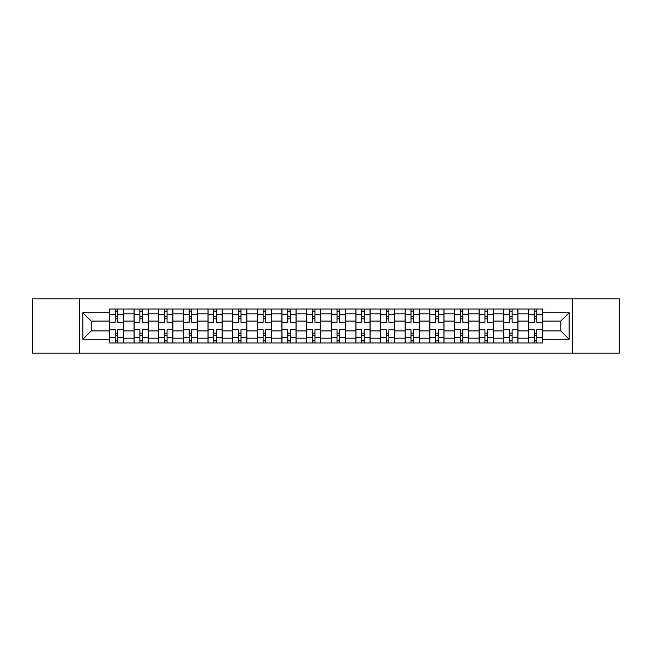 <?xml version="1.0" encoding="UTF-8"?>
<svg xmlns="http://www.w3.org/2000/svg" width="652" height="652" viewBox="0 0 652 652"><rect width="100%" height="100%" fill="white"/><g stroke="black" fill="none" stroke-linecap="round" stroke-linejoin="round"><path stroke-width="0.98" d="M572.317 353.099L619.4 353.099L619.4 298.901L32.6 298.901L32.6 353.099L572.317 353.099L572.317 298.901M134.035 342.985L134.035 313.832L123.603 313.832L123.603 342.985M123.603 313.832L123.603 309.015M134.035 313.832L134.035 309.015M148.257 309.015L148.257 342.985M158.68 342.985L158.68 309.015M172.902 309.015L172.902 342.985M183.326 342.985L183.326 309.015M197.548 309.015L197.548 342.985M207.98 342.985L207.98 309.015M222.193 309.015L222.193 342.985M232.625 342.985L232.625 309.015M246.847 309.015L246.847 342.985M257.271 342.985L257.271 309.015M271.493 309.015L271.493 342.985M281.917 342.985L281.917 309.015M296.138 309.015L296.138 342.985M306.57 342.985L306.57 309.015M320.784 309.015L320.784 342.985M331.216 342.985L331.216 309.015M345.43 309.015L345.43 342.985M355.862 342.985L355.862 309.015M370.083 309.015L370.083 342.985M380.507 342.985L380.507 309.015M394.729 309.015L394.729 342.985M405.153 342.985L405.153 309.015M419.375 309.015L419.375 342.985M429.807 342.985L429.807 309.015M444.02 309.015L444.02 342.985M454.452 342.985L454.452 309.015M468.674 309.015L468.674 342.985M479.098 342.985L479.098 309.015M493.319 309.015L493.319 342.985M503.743 342.985L503.743 309.015M517.965 309.015L517.965 342.985M528.397 342.985L528.397 309.015M528.397 330.898L517.965 330.898M503.743 330.898L493.319 330.898M479.098 330.898L468.674 330.898M454.452 330.898L444.02 330.898M429.807 330.898L419.375 330.898M405.153 330.898L394.729 330.898M380.507 330.898L370.083 330.898M355.862 330.898L345.43 330.898M331.216 330.898L320.784 330.898M306.57 330.898L296.138 330.898M281.917 330.898L271.493 330.898M257.271 330.898L246.847 330.898M232.625 330.898L222.193 330.898M207.98 330.898L197.548 330.898M183.326 330.898L172.902 330.898M158.68 330.898L148.257 330.898M134.035 330.898L123.603 330.898M528.397 321.102L517.965 321.102M503.743 321.102L493.319 321.102M479.098 321.102L468.674 321.102M454.452 321.102L444.02 321.102M429.807 321.102L419.375 321.102M405.153 321.102L394.729 321.102M380.507 321.102L370.083 321.102M355.862 321.102L345.43 321.102M331.216 321.102L320.784 321.102M306.57 321.102L296.138 321.102M281.917 321.102L271.493 321.102M257.271 321.102L246.847 321.102M232.625 321.102L222.193 321.102M207.98 321.102L197.548 321.102M183.326 321.102L172.902 321.102M158.68 321.102L148.257 321.102M134.035 321.102L123.603 321.102M91.215 330.898L109.389 330.898L109.389 321.102L91.215 321.102L91.215 330.898L82.845 339.268L82.845 312.732L109.389 312.732L109.389 321.102M542.611 321.102L542.611 330.898L560.785 330.898L560.785 321.102L542.611 321.102L542.611 309.015L109.389 309.015L109.389 312.732M542.611 312.732L569.155 312.732L569.155 339.268L542.611 339.268L542.611 330.898M109.389 330.898L109.389 342.985L542.611 342.985L542.611 339.268M109.389 339.268L82.845 339.268M79.683 353.099L79.683 298.901M117.759 340.613L115.233 340.613M115.233 311.387L117.759 311.387M142.405 340.613L139.878 340.613M139.878 311.387L142.405 311.387M167.059 340.613L164.524 340.613M164.524 311.387L167.059 311.387M191.704 340.613L189.178 340.613M189.178 311.387L191.704 311.387M216.35 340.613L213.823 340.613M213.823 311.387L216.35 311.387M240.995 340.613L238.469 340.613M238.469 311.387L240.995 311.387M265.649 340.613L263.115 340.613M263.115 311.387L265.649 311.387M290.295 340.613L287.768 340.613M287.768 311.387L290.295 311.387M314.94 340.613L312.414 340.613M312.414 311.387L314.94 311.387M339.586 340.613L337.06 340.613M337.06 311.387L339.586 311.387M364.232 340.613L361.705 340.613M361.705 311.387L364.232 311.387M388.885 340.613L386.351 340.613M386.351 311.387L388.885 311.387M413.531 340.613L411.005 340.613M411.005 311.387L413.531 311.387M438.177 340.613L435.65 340.613M435.65 311.387L438.177 311.387M462.822 340.613L460.296 340.613M460.296 311.387L462.822 311.387M487.476 340.613L484.941 340.613M484.941 311.387L487.476 311.387M512.122 340.613L509.595 340.613M509.595 311.387L512.122 311.387M536.767 340.613L534.241 340.613M534.241 311.387L536.767 311.387M82.845 312.732L91.215 321.102M560.785 330.898L569.155 339.268M560.785 321.102L569.155 312.732M123.53 342.985L123.53 322.284L117.759 322.284L117.759 309.015M115.233 309.015L115.233 322.284L109.463 322.284L109.463 309.015M123.53 322.284L123.53 309.015M109.463 342.985L109.463 329.716L115.233 329.716L115.233 342.985M117.759 342.985L117.759 329.716L123.53 329.716M115.233 318.812L117.759 318.812M109.463 329.716L109.463 322.284M117.759 333.188L115.233 333.188M117.759 340.931L115.233 340.931M115.233 335.242L117.759 335.242M117.759 316.758L115.233 316.758M115.233 311.069L117.759 311.069M148.175 342.985L148.175 322.284L142.405 322.284L142.405 309.015M139.878 309.015L139.878 322.284L134.116 322.284L134.116 309.015M148.175 322.284L148.175 309.015M134.116 342.985L134.116 329.716L139.878 329.716L139.878 342.985M142.405 342.985L142.405 329.716L148.175 329.716M139.878 318.812L142.405 318.812M134.116 329.716L134.116 322.284M142.405 333.188L139.878 333.188M142.405 340.931L139.878 340.931M139.878 335.242L142.405 335.242M142.405 316.758L139.878 316.758M139.878 311.069L142.405 311.069M172.821 342.985L172.821 322.284L167.059 322.284L167.059 309.015M164.524 309.015L164.524 322.284L158.762 322.284L158.762 309.015M172.821 322.284L172.821 309.015M158.762 342.985L158.762 329.716L164.524 329.716L164.524 342.985M167.059 342.985L167.059 329.716L172.821 329.716M164.524 318.812L167.059 318.812M158.762 329.716L158.762 322.284M167.059 333.188L164.524 333.188M167.059 340.931L164.524 340.931M164.524 335.242L167.059 335.242M167.059 316.758L164.524 316.758M164.524 311.069L167.059 311.069M197.466 342.985L197.466 322.284L191.704 322.284L191.704 309.015M189.178 309.015L189.178 322.284L183.408 322.284L183.408 309.015M197.466 322.284L197.466 309.015M183.408 342.985L183.408 329.716L189.178 329.716L189.178 342.985M191.704 342.985L191.704 329.716L197.466 329.716M189.178 318.812L191.704 318.812M183.408 329.716L183.408 322.284M191.704 333.188L189.178 333.188M191.704 340.931L189.178 340.931M189.178 335.242L191.704 335.242M191.704 316.758L189.178 316.758M189.178 311.069L191.704 311.069M222.12 342.985L222.12 322.284L216.35 322.284L216.35 309.015M213.823 309.015L213.823 322.284L208.053 322.284L208.053 309.015M222.12 322.284L222.12 309.015M208.053 342.985L208.053 329.716L213.823 329.716L213.823 342.985M216.35 342.985L216.35 329.716L222.12 329.716M213.823 318.812L216.35 318.812M208.053 329.716L208.053 322.284M216.35 333.188L213.823 333.188M216.35 340.931L213.823 340.931M213.823 335.242L216.35 335.242M216.35 316.758L213.823 316.758M213.823 311.069L216.35 311.069M246.766 342.985L246.766 322.284L240.995 322.284L240.995 309.015M238.469 309.015L238.469 322.284L232.707 322.284L232.707 309.015M246.766 322.284L246.766 309.015M232.707 342.985L232.707 329.716L238.469 329.716L238.469 342.985M240.995 342.985L240.995 329.716L246.766 329.716M238.469 318.812L240.995 318.812M232.707 329.716L232.707 322.284M240.995 333.188L238.469 333.188M240.995 340.931L238.469 340.931M238.469 335.242L240.995 335.242M240.995 316.758L238.469 316.758M238.469 311.069L240.995 311.069M271.411 342.985L271.411 322.284L265.649 322.284L265.649 309.015M263.115 309.015L263.115 322.284L257.353 322.284L257.353 309.015M271.411 322.284L271.411 309.015M257.353 342.985L257.353 329.716L263.115 329.716L263.115 342.985M265.649 342.985L265.649 329.716L271.411 329.716M263.115 318.812L265.649 318.812M257.353 329.716L257.353 322.284M265.649 333.188L263.115 333.188M265.649 340.931L263.115 340.931M263.115 335.242L265.649 335.242M265.649 316.758L263.115 316.758M263.115 311.069L265.649 311.069M296.057 342.985L296.057 322.284L290.295 322.284L290.295 309.015M287.768 309.015L287.768 322.284L281.998 322.284L281.998 309.015M296.057 322.284L296.057 309.015M281.998 342.985L281.998 329.716L287.768 329.716L287.768 342.985M290.295 342.985L290.295 329.716L296.057 329.716M287.768 318.812L290.295 318.812M281.998 329.716L281.998 322.284M290.295 333.188L287.768 333.188M290.295 340.931L287.768 340.931M287.768 335.242L290.295 335.242M290.295 316.758L287.768 316.758M287.768 311.069L290.295 311.069M320.711 342.985L320.711 322.284L314.94 322.284L314.94 309.015M312.414 309.015L312.414 322.284L306.644 322.284L306.644 309.015M320.711 322.284L320.711 309.015M306.644 342.985L306.644 329.716L312.414 329.716L312.414 342.985M314.94 342.985L314.94 329.716L320.711 329.716M312.414 318.812L314.94 318.812M306.644 329.716L306.644 322.284M314.94 333.188L312.414 333.188M314.94 340.931L312.414 340.931M312.414 335.242L314.94 335.242M314.94 316.758L312.414 316.758M312.414 311.069L314.94 311.069M345.356 342.985L345.356 322.284L339.586 322.284L339.586 309.015M337.06 309.015L337.06 322.284L331.289 322.284L331.289 309.015M345.356 322.284L345.356 309.015M331.289 342.985L331.289 329.716L337.06 329.716L337.06 342.985M339.586 342.985L339.586 329.716L345.356 329.716M337.06 318.812L339.586 318.812M331.289 329.716L331.289 322.284M339.586 333.188L337.06 333.188M339.586 340.931L337.06 340.931M337.06 335.242L339.586 335.242M339.586 316.758L337.06 316.758M337.06 311.069L339.586 311.069M370.002 342.985L370.002 322.284L364.232 322.284L364.232 309.015M361.705 309.015L361.705 322.284L355.943 322.284L355.943 309.015M370.002 322.284L370.002 309.015M355.943 342.985L355.943 329.716L361.705 329.716L361.705 342.985M364.232 342.985L364.232 329.716L370.002 329.716M361.705 318.812L364.232 318.812M355.943 329.716L355.943 322.284M364.232 333.188L361.705 333.188M364.232 340.931L361.705 340.931M361.705 335.242L364.232 335.242M364.232 316.758L361.705 316.758M361.705 311.069L364.232 311.069M394.647 342.985L394.647 322.284L388.885 322.284L388.885 309.015M386.351 309.015L386.351 322.284L380.589 322.284L380.589 309.015M394.647 322.284L394.647 309.015M380.589 342.985L380.589 329.716L386.351 329.716L386.351 342.985M388.885 342.985L388.885 329.716L394.647 329.716M386.351 318.812L388.885 318.812M380.589 329.716L380.589 322.284M388.885 333.188L386.351 333.188M388.885 340.931L386.351 340.931M386.351 335.242L388.885 335.242M388.885 316.758L386.351 316.758M386.351 311.069L388.885 311.069M419.293 342.985L419.293 322.284L413.531 322.284L413.531 309.015M411.005 309.015L411.005 322.284L405.234 322.284L405.234 309.015M419.293 322.284L419.293 309.015M405.234 342.985L405.234 329.716L411.005 329.716L411.005 342.985M413.531 342.985L413.531 329.716L419.293 329.716M411.005 318.812L413.531 318.812M405.234 329.716L405.234 322.284M413.531 333.188L411.005 333.188M413.531 340.931L411.005 340.931M411.005 335.242L413.531 335.242M413.531 316.758L411.005 316.758M411.005 311.069L413.531 311.069M443.947 342.985L443.947 322.284L438.177 322.284L438.177 309.015M435.65 309.015L435.65 322.284L429.88 322.284L429.88 309.015M443.947 322.284L443.947 309.015M429.88 342.985L429.88 329.716L435.65 329.716L435.65 342.985M438.177 342.985L438.177 329.716L443.947 329.716M435.65 318.812L438.177 318.812M429.88 329.716L429.88 322.284M438.177 333.188L435.65 333.188M438.177 340.931L435.65 340.931M435.65 335.242L438.177 335.242M438.177 316.758L435.65 316.758M435.65 311.069L438.177 311.069M468.592 342.985L468.592 322.284L462.822 322.284L462.822 309.015M460.296 309.015L460.296 322.284L454.534 322.284L454.534 309.015M468.592 322.284L468.592 309.015M454.534 342.985L454.534 329.716L460.296 329.716L460.296 342.985M462.822 342.985L462.822 329.716L468.592 329.716M460.296 318.812L462.822 318.812M454.534 329.716L454.534 322.284M462.822 333.188L460.296 333.188M462.822 340.931L460.296 340.931M460.296 335.242L462.822 335.242M462.822 316.758L460.296 316.758M460.296 311.069L462.822 311.069M493.238 342.985L493.238 322.284L487.476 322.284L487.476 309.015M484.941 309.015L484.941 322.284L479.179 322.284L479.179 309.015M493.238 322.284L493.238 309.015M479.179 342.985L479.179 329.716L484.941 329.716L484.941 342.985M487.476 342.985L487.476 329.716L493.238 329.716M484.941 318.812L487.476 318.812M479.179 329.716L479.179 322.284M487.476 333.188L484.941 333.188M487.476 340.931L484.941 340.931M484.941 335.242L487.476 335.242M487.476 316.758L484.941 316.758M484.941 311.069L487.476 311.069M517.884 342.985L517.884 322.284L512.122 322.284L512.122 309.015M509.595 309.015L509.595 322.284L503.825 322.284L503.825 309.015M517.884 322.284L517.884 309.015M503.825 342.985L503.825 329.716L509.595 329.716L509.595 342.985M512.122 342.985L512.122 329.716L517.884 329.716M509.595 318.812L512.122 318.812M503.825 329.716L503.825 322.284M512.122 333.188L509.595 333.188M512.122 340.931L509.595 340.931M509.595 335.242L512.122 335.242M512.122 316.758L509.595 316.758M509.595 311.069L512.122 311.069M542.537 342.985L542.537 322.284L536.767 322.284L536.767 309.015M534.241 309.015L534.241 322.284L528.47 322.284L528.47 309.015M542.537 322.284L542.537 309.015M528.47 342.985L528.47 329.716L534.241 329.716L534.241 342.985M536.767 342.985L536.767 329.716L542.537 329.716M534.241 318.812L536.767 318.812M528.47 329.716L528.47 322.284M536.767 333.188L534.241 333.188M536.767 340.931L534.241 340.931M534.241 335.242L536.767 335.242M536.767 316.758L534.241 316.758M534.241 311.069L536.767 311.069M503.743 313.832L493.319 313.832M479.098 313.832L468.674 313.832M454.452 313.832L444.02 313.832M429.807 313.832L419.375 313.832M405.153 313.832L394.729 313.832M380.507 313.832L370.083 313.832M355.862 313.832L345.43 313.832M331.216 313.832L320.784 313.832M306.57 313.832L296.138 313.832M281.917 313.832L271.493 313.832M257.271 313.832L246.847 313.832M232.625 313.832L222.193 313.832M207.98 313.832L197.548 313.832M183.326 313.832L172.902 313.832M158.68 313.832L148.257 313.832M528.397 313.832L517.965 313.832M503.743 338.168L493.319 338.168M479.098 338.168L468.674 338.168M454.452 338.168L444.02 338.168M429.807 338.168L419.375 338.168M405.153 338.168L394.729 338.168M380.507 338.168L370.083 338.168M355.862 338.168L345.43 338.168M331.216 338.168L320.784 338.168M306.57 338.168L296.138 338.168M281.917 338.168L271.493 338.168M257.271 338.168L246.847 338.168M232.625 338.168L222.193 338.168M207.98 338.168L197.548 338.168M183.326 338.168L172.902 338.168M158.68 338.168L148.257 338.168M134.035 338.168L123.603 338.168M528.397 338.168L517.965 338.168M123.53 314.468L117.759 314.468M115.233 314.468L109.463 314.468M115.233 314.68L109.463 314.68M115.233 337.32L109.463 337.32M115.233 337.532L109.463 337.532M123.53 337.532L117.759 337.532M123.53 314.68L117.759 314.68M123.53 337.32L117.759 337.32M148.175 314.468L142.405 314.468M139.878 314.468L134.116 314.468M139.878 314.68L134.116 314.68M139.878 337.32L134.116 337.32M139.878 337.532L134.116 337.532M148.175 337.532L142.405 337.532M148.175 314.68L142.405 314.68M148.175 337.32L142.405 337.32M172.821 314.468L167.059 314.468M164.524 314.468L158.762 314.468M164.524 314.68L158.762 314.68M164.524 337.32L158.762 337.32M164.524 337.532L158.762 337.532M172.821 337.532L167.059 337.532M172.821 314.68L167.059 314.68M172.821 337.32L167.059 337.32M197.466 314.468L191.704 314.468M189.178 314.468L183.408 314.468M189.178 314.68L183.408 314.68M189.178 337.32L183.408 337.32M189.178 337.532L183.408 337.532M197.466 337.532L191.704 337.532M197.466 314.68L191.704 314.68M197.466 337.32L191.704 337.32M222.12 314.468L216.35 314.468M213.823 314.468L208.053 314.468M213.823 314.68L208.053 314.68M213.823 337.32L208.053 337.32M213.823 337.532L208.053 337.532M222.12 337.532L216.35 337.532M222.12 314.68L216.35 314.68M222.12 337.32L216.35 337.32M246.766 314.468L240.995 314.468M238.469 314.468L232.707 314.468M238.469 314.68L232.707 314.68M238.469 337.32L232.707 337.32M238.469 337.532L232.707 337.532M246.766 337.532L240.995 337.532M246.766 314.68L240.995 314.68M246.766 337.32L240.995 337.32M271.411 314.468L265.649 314.468M263.115 314.468L257.353 314.468M263.115 314.68L257.353 314.68M263.115 337.32L257.353 337.32M263.115 337.532L257.353 337.532M271.411 337.532L265.649 337.532M271.411 314.68L265.649 314.68M271.411 337.32L265.649 337.32M296.057 314.468L290.295 314.468M287.768 314.468L281.998 314.468M287.768 314.68L281.998 314.68M287.768 337.32L281.998 337.32M287.768 337.532L281.998 337.532M296.057 337.532L290.295 337.532M296.057 314.68L290.295 314.68M296.057 337.32L290.295 337.32M320.711 314.468L314.94 314.468M312.414 314.468L306.644 314.468M312.414 314.68L306.644 314.68M312.414 337.32L306.644 337.32M312.414 337.532L306.644 337.532M320.711 337.532L314.94 337.532M320.711 314.68L314.94 314.68M320.711 337.32L314.94 337.32M345.356 314.468L339.586 314.468M337.06 314.468L331.289 314.468M337.06 314.68L331.289 314.68M337.06 337.32L331.289 337.32M337.06 337.532L331.289 337.532M345.356 337.532L339.586 337.532M345.356 314.68L339.586 314.68M345.356 337.32L339.586 337.32M370.002 314.468L364.232 314.468M361.705 314.468L355.943 314.468M361.705 314.68L355.943 314.68M361.705 337.32L355.943 337.32M361.705 337.532L355.943 337.532M370.002 337.532L364.232 337.532M370.002 314.68L364.232 314.68M370.002 337.32L364.232 337.32M394.647 314.468L388.885 314.468M386.351 314.468L380.589 314.468M386.351 314.68L380.589 314.68M386.351 337.32L380.589 337.32M386.351 337.532L380.589 337.532M394.647 337.532L388.885 337.532M394.647 314.68L388.885 314.68M394.647 337.32L388.885 337.32M419.293 314.468L413.531 314.468M411.005 314.468L405.234 314.468M411.005 314.68L405.234 314.68M411.005 337.32L405.234 337.32M411.005 337.532L405.234 337.532M419.293 337.532L413.531 337.532M419.293 314.68L413.531 314.68M419.293 337.32L413.531 337.32M443.947 314.468L438.177 314.468M435.65 314.468L429.88 314.468M435.65 314.68L429.88 314.68M435.65 337.32L429.88 337.32M435.65 337.532L429.88 337.532M443.947 337.532L438.177 337.532M443.947 314.68L438.177 314.68M443.947 337.32L438.177 337.32M468.592 314.468L462.822 314.468M460.296 314.468L454.534 314.468M460.296 314.68L454.534 314.68M460.296 337.32L454.534 337.32M460.296 337.532L454.534 337.532M468.592 337.532L462.822 337.532M468.592 314.68L462.822 314.68M468.592 337.32L462.822 337.32M493.238 314.468L487.476 314.468M484.941 314.468L479.179 314.468M484.941 314.68L479.179 314.68M484.941 337.32L479.179 337.32M484.941 337.532L479.179 337.532M493.238 337.532L487.476 337.532M493.238 314.68L487.476 314.68M493.238 337.32L487.476 337.32M517.884 314.468L512.122 314.468M509.595 314.468L503.825 314.468M509.595 314.68L503.825 314.68M509.595 337.32L503.825 337.32M509.595 337.532L503.825 337.532M517.884 337.532L512.122 337.532M517.884 314.68L512.122 314.68M517.884 337.32L512.122 337.32M542.537 314.468L536.767 314.468M534.241 314.468L528.47 314.468M534.241 314.68L528.47 314.68M534.241 337.32L528.47 337.32M534.241 337.532L528.47 337.532M542.537 337.532L536.767 337.532M542.537 314.68L536.767 314.68M542.537 337.32L536.767 337.32"/></g></svg>
